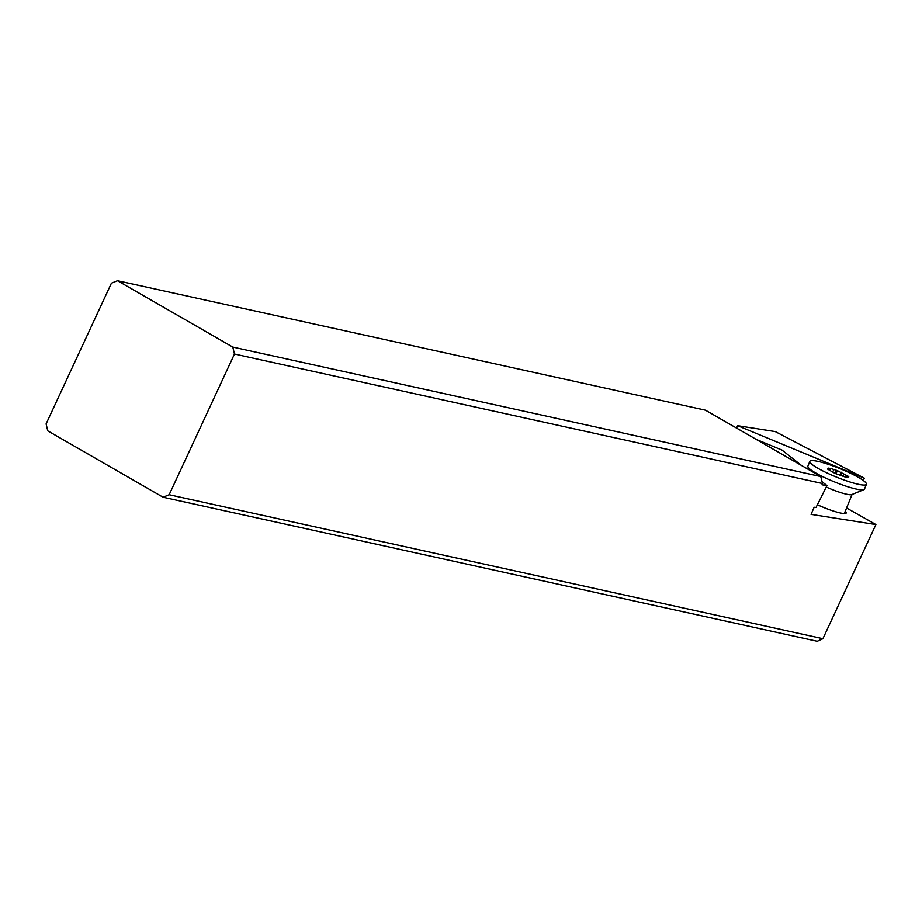 <?xml version="1.0" encoding="UTF-8"?>
<svg xmlns="http://www.w3.org/2000/svg" width="922" height="922" viewBox="0 0 922 922"><rect width="100%" height="100%" fill="white"/><g stroke="black" fill="none" stroke-linecap="round" stroke-linejoin="round"><path stroke-width="1.38" d="M737.577 425.676L864.479 478.264L775.264 431.588L737.577 425.676L736.632 428.131M117.486 280.703L111.412 283.204L46.1 423.913L47.783 430.862L163.09 497.235L169.152 494.734L234.465 354.036L232.793 347.075L820.764 476.559L705.468 410.186L117.486 280.703L232.793 347.075M846.569 507.999L875.9 524.56L811.083 514.372L814.149 507.238L816.005 507.526L826.976 485.583L821.986 484.799L822.551 483.543L820.764 476.559M822.551 483.543L234.465 354.036M875.9 524.56L822.908 638.716L169.152 494.734M822.908 638.716L817.238 641.297L163.09 497.235M864.479 478.264L863.119 480.385M845.255 511.226A22.635 3.4 -157.9 0 1 845.808 513.358A22.635 3.4 -157.9 0 1 842.259 513.335A22.635 3.4 -157.9 0 1 817.399 504.737M801.518 465.472L782.029 450.086L756.132 439.356M826.976 485.583L822.078 481.722M826.262 487.023A21.056 3.158 22.1 0 0 851.744 494.607L863.868 489.651A30.53 4.587 -157.9 0 1 819.451 475.026A30.53 4.587 -157.9 0 1 807.949 466.935A30.53 4.587 -157.9 0 1 807.891 466.152L809.839 461.334A30.53 4.587 22.1 0 0 821.41 470.197A30.53 4.587 22.1 0 0 850.188 482.068A30.53 4.587 22.1 0 0 866.415 484.315A30.53 4.587 22.1 0 0 854.844 475.452A30.53 4.587 22.1 0 0 826.077 463.593A30.53 4.587 22.1 0 0 809.839 461.334M866.415 484.315L864.456 489.144A30.53 4.587 -157.9 0 1 863.868 489.651M837.337 470.612L848.747 476.582L845.9 476.063L847.963 477.55L845.658 477.181L835.032 473.424L827.507 469.068L830.365 469.598L828.302 468.111L830.607 468.468L837.337 470.612L836.024 473.839M830.607 468.468L830.226 469.39M847.168 475.337L846.845 476.155M841.221 472.225L840.057 475.095M834.848 473.217L835.931 470.554M833.649 469.828L832.854 471.787M829.777 469.586L829.431 470.451M845.877 477.216L846.212 476.397M843.215 476.098L844.01 474.115M842.005 473.067L841.106 475.268M852.066 494.48L844.322 513.542M809.262 469.932L807.949 466.935M829.938 470.646L830.365 469.598M845.474 477.1L845.9 476.063"/></g></svg>
